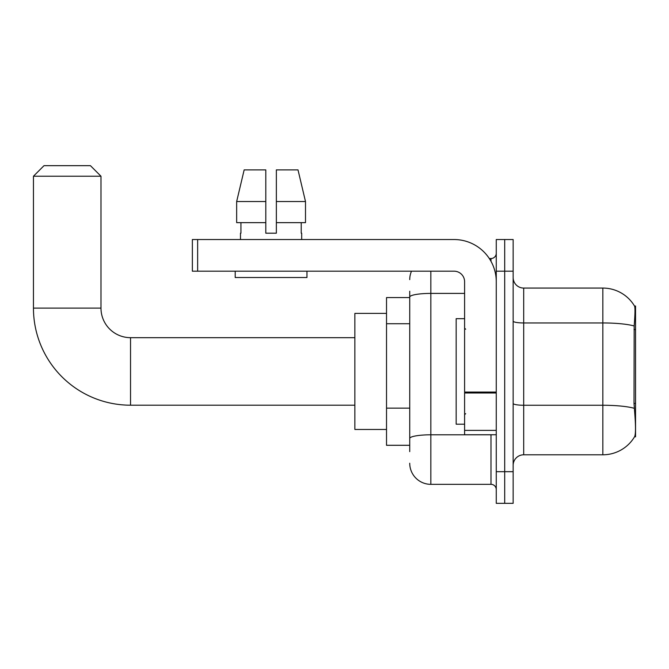 <?xml version="1.0" encoding="UTF-8"?>
<svg xmlns="http://www.w3.org/2000/svg" width="669" height="669" viewBox="0 0 669 669"><rect width="100%" height="100%" fill="white"/><g stroke="black" fill="none" stroke-linecap="round" stroke-linejoin="round"><path stroke-width="1" d="M635.55 403.415L634.02 403.415L634.697 412.589C635.759 425.802 635.759 433.788 634.697 436.539L635.55 436.857L635.55 306.009L634.588 306.143A36.929 36.929 0 0 0 602.836 288.071A36.929 36.929 0 0 1 634.513 306.009A36.929 36.929 0 0 0 602.836 288.071L523.702 288.071A10.553 10.553 0 0 1 513.148 277.518A10.553 10.553 0 0 0 523.702 288.071L523.702 454.795A10.553 10.553 0 0 0 513.148 465.348M409.737 317.399L409.737 291.232L409.737 297.571L386.523 297.571L386.523 445.295L409.737 445.295M634.697 436.539A36.929 36.929 0 0 1 602.836 454.795L523.702 454.795M504.702 471.678L504.702 503.331L513.148 503.331L513.148 471.678L504.702 471.678L504.702 503.331L496.264 503.331L496.264 471.678L504.702 471.678L504.702 271.188L504.702 471.678M496.264 471.678L496.264 239.535L504.702 239.535L504.702 271.188L504.702 239.535L513.148 239.535L513.148 471.678M634.02 403.415L634.17 325.97C635.082 314.489 635.224 307.882 634.588 306.143A36.929 36.929 0 0 0 602.836 288.071L602.836 322.951L523.702 322.951A10.553 1.831 0 0 1 513.148 321.12M409.737 451.625L409.737 291.232M430.844 271.188L430.844 484.339L490.987 484.339L490.987 434.741M489.307 258.527L490.987 258.527A5.277 5.277 0 0 0 496.264 253.25M409.737 442.134L409.737 414.471M496.264 489.616A5.277 5.277 0 0 0 490.987 484.339M409.737 279.625A21.107 21.107 0 0 1 411.502 271.188M430.844 484.339A21.107 21.107 0 0 1 409.737 463.232M276.356 233.197L265.802 233.197L276.356 233.197L265.802 233.197L276.356 233.197L276.356 169.884L298.006 169.884L305.499 201.545L305.499 222.652L276.356 222.652M265.802 201.545L265.802 222.652L265.802 201.545L236.659 201.545L244.16 169.884L236.659 201.545L244.16 169.884L265.802 169.884L265.802 233.197M464.604 318.67L456.166 318.67L456.166 424.196L464.604 424.196M354.863 405.197L130.53 405.197A97.08 97.08 0 0 1 33.45 308.116L33.45 176.223L44.003 165.669L90.432 165.669L100.986 176.223L33.45 176.223M130.53 405.197L130.53 337.669A29.545 29.545 0 0 1 100.986 308.116L100.986 176.223M386.523 313.393L354.863 313.393L354.863 429.465L386.523 429.465M496.264 434.741L464.604 434.741L464.604 392.076L496.264 392.076M496.264 281.741A42.206 42.206 0 0 0 454.059 239.535L197.639 239.535L197.639 271.188L454.059 271.188A10.553 10.553 0 0 1 464.604 281.741L464.604 392.076M197.639 271.188L192.363 271.188L192.363 239.535L197.639 239.535M240.48 233.197L240.94 233.197L240.48 233.197L240.48 239.535M301.686 233.197L301.226 233.197L301.686 233.197L301.686 239.535M301.226 222.652L301.226 233.197M240.94 233.197L240.94 222.652M235.204 271.188L235.204 277.518L306.962 277.518L306.962 271.188M265.802 222.652L236.659 222.652L236.659 201.545M305.499 222.652L305.499 201.545L276.356 201.545M305.499 201.545L298.006 169.884L305.499 201.545M635.55 329.549L634.02 329.549M409.737 323.729L386.523 323.729M409.737 408.14L386.523 408.14M602.836 454.795L602.836 322.951A36.929 6.414 180 0 1 634.17 325.97M634.287 408.307A36.929 6.414 180 0 0 602.836 405.255L523.702 405.255A10.553 1.831 0 0 1 513.148 403.424M513.148 271.188L496.264 271.188M492.819 434.741A5.277 0.92 0 0 1 490.987 434.8L430.844 434.8A21.107 3.663 180 0 0 409.737 438.463M409.737 297.069A21.107 3.663 180 0 1 430.844 293.407L464.604 293.407M490.987 261.303L490.987 258.527M33.45 308.116L100.986 308.116M496.264 392.987L464.604 392.987M464.604 430.384L496.264 430.384M465.666 329.223L464.604 328.17M465.666 413.643L464.604 414.696M354.863 337.669L130.53 337.669"/></g></svg>
